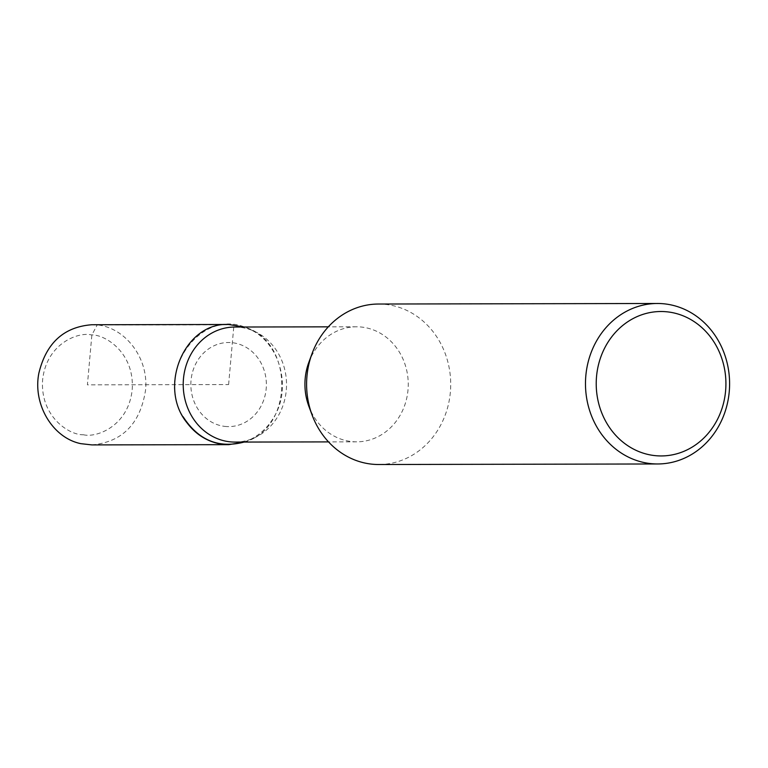<?xml version="1.0" encoding="UTF-8"?>
<svg xmlns="http://www.w3.org/2000/svg" width="768" height="768" viewBox="0 0 768 768"><rect width="100%" height="100%" fill="white"/><g stroke="black" fill="none" stroke-linecap="round" stroke-linejoin="round"><path stroke-width="0.58" stroke-dasharray="3.84 2.88" d="M234.758 327.034A57.523 51.658 -90.1 0 1 253.363 330.845A57.523 51.658 -90.1 0 1 286.531 384.451A57.523 51.658 -90.1 0 1 253.574 438.182A57.523 51.658 -90.1 0 1 234.989 442.08M244.147 442.061L248.131 440.534C258.701 435.859 267.178 428.266 273.542 417.773C292.723 387.504 279.302 340.79 247.901 328.512C202.147 306.115 154.301 371.29 183.12 416.765M308.774 362.506A57.523 51.658 -90.1 0 1 356.477 326.794A57.523 51.658 -90.1 0 1 408.25 384.211A57.523 51.658 -90.1 0 1 356.698 441.84A57.523 51.658 -90.1 0 1 351.475 441.552A57.523 51.658 -90.1 0 1 308.861 406.31M378.499 304.032A80.246 72.058 -90.1 0 1 450.71 384.134A80.246 72.058 -90.1 0 1 378.806 464.515M224.88 426.403A42.048 37.757 89.9 0 0 263.021 367.258A42.048 37.757 89.9 0 0 197.933 360.029A42.048 37.757 89.9 0 0 224.88 426.403M244.282 442.061C294.384 428.602 294.211 340.291 244.07 327.014M91.92 444.912C122.429 442.013 140.304 423.754 145.546 390.154C149.126 356.275 122.342 323.722 91.709 324.749M83.424 434.746C96.374 438.058 128.669 426.173 132.23 389.29C134.563 352.291 104.659 334.224 91.382 334.934C78.432 331.622 46.147 343.507 42.586 380.39C40.253 417.389 70.157 435.456 83.424 434.746M228.614 384.566L233.952 324.778L97.133 325.046L91.862 334.982L87.408 384.845L228.614 384.566M253.363 330.845L247.91 328.522M253.574 438.182L248.131 440.534M356.477 326.794L328.301 326.842M356.698 441.84L328.522 441.898"/><path stroke-width="1.15" d="M654.653 455.587A72.221 64.858 -90.1 0 1 608.39 341.578A72.221 64.858 -90.1 0 1 720.163 354A72.221 64.858 -90.1 0 1 654.653 455.587M328.522 441.898L234.989 442.08A57.523 51.658 -90.1 0 1 229.766 441.792A57.523 51.658 -90.1 0 1 191.29 415.411A57.523 51.658 -90.1 0 1 189.562 356.899A57.523 51.658 -90.1 0 1 234.758 327.034L328.301 326.842M183.12 416.765C198.422 440.275 218.774 448.704 244.147 442.061M657.696 463.968L378.806 464.515A80.246 72.058 -90.1 0 1 371.53 464.122A80.246 72.058 -90.1 0 1 312.077 414.95L308.861 406.31A57.523 51.658 -90.1 0 1 308.774 362.506L311.962 353.856A80.246 72.058 -90.1 0 1 378.499 304.032L657.379 303.485A80.246 72.058 -90.1 0 1 729.6 383.587A80.246 72.058 -90.1 0 1 657.696 463.968A80.246 72.058 -90.1 0 1 650.41 463.574A80.246 72.058 -90.1 0 1 585.562 379.805A80.246 72.058 -90.1 0 1 657.379 303.485M312.077 414.95A80.246 72.058 -90.1 0 1 311.962 353.856M244.07 327.014L228.49 324.48C184.714 322.109 157.354 386.746 187.066 422.87C195.235 433.632 205.469 440.477 217.776 443.414L228.854 444.643L244.282 442.061M91.709 324.749C63.754 326.938 46.128 343.114 38.851 373.258C32.678 404.352 52.579 437.904 80.851 443.664L91.92 444.912L228.73 444.653M228.499 324.48L91.68 324.749"/></g></svg>
